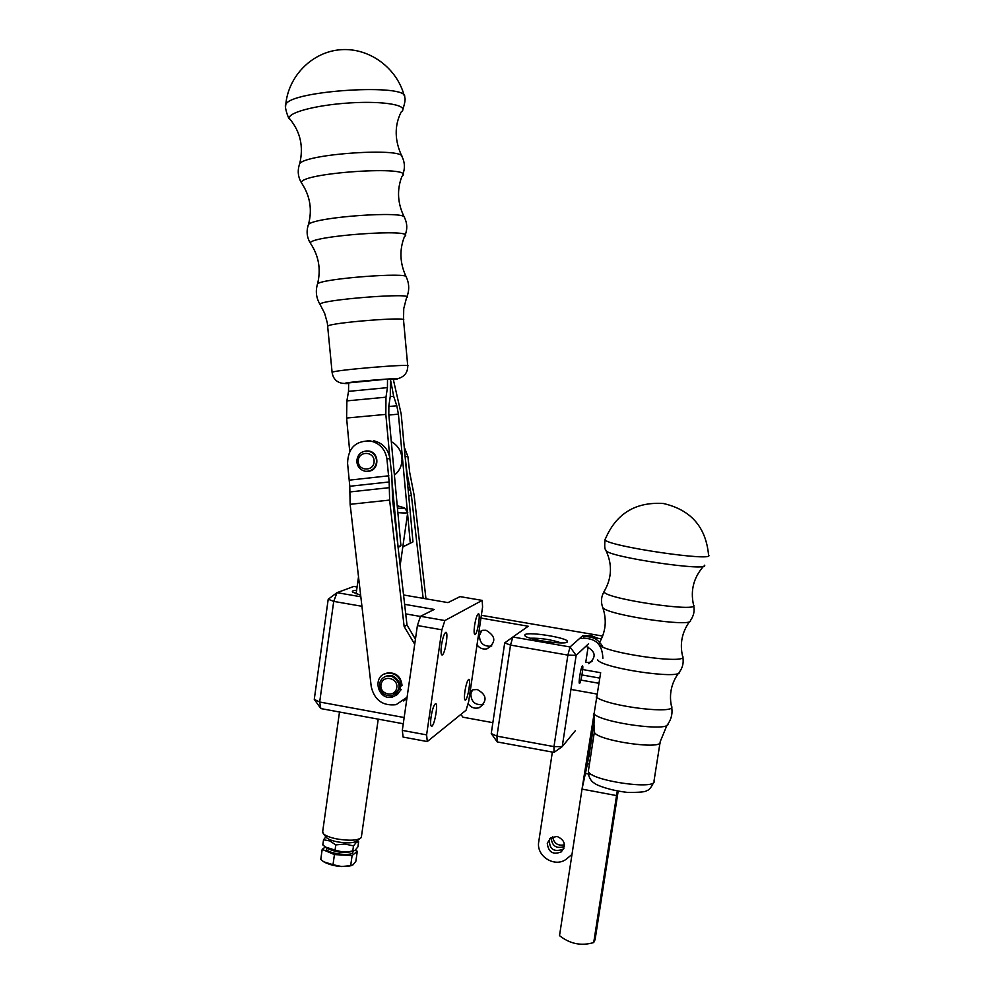 <?xml version="1.0" encoding="UTF-8"?>
<svg xmlns="http://www.w3.org/2000/svg" width="994" height="994" viewBox="0 0 994 994"><rect width="100%" height="100%" fill="white"/><g stroke="black" fill="none" stroke-linecap="round" stroke-linejoin="round"><path stroke-width="1.49" d="M404.62 604.327L434.254 609.446L420.499 616.305L444.877 620.542L441.87 629.798L426.612 734.877L427.283 741.561L466.049 710.238L468.659 701.627L482.575 607.061L482.202 600.401L460.036 596.611L447.983 602.612L403.552 594.971M360.648 595.22L352.609 592.101C351.752 591.107 353.081 590.486 356.622 590.237M357.082 586.994L353.852 586.435L337.016 592.66L360.834 596.773M482.202 600.401L444.877 620.542M464.919 691.327C464.186 696.881 464.297 699.813 465.254 700.111L465.527 699.987C468 698.509 471.168 678.504 468.795 679.337C467.391 680.343 466.087 684.344 464.919 691.327M474.598 625.412C473.84 631.19 473.964 634.247 474.958 634.582L475.157 634.507C477.617 633.427 480.785 612.9 478.362 613.77C476.996 614.727 475.741 618.603 474.598 625.412M431.073 716.898C430.303 722.874 430.489 726.005 431.62 726.316L431.968 726.154C434.9 724.365 438.329 702.746 435.534 703.677C433.869 704.808 432.378 709.219 431.073 716.898M441.498 645.143C440.702 651.381 440.901 654.673 442.082 655.009L442.33 654.909C445.25 653.592 448.692 631.376 445.821 632.333C444.206 633.414 442.765 637.676 441.498 645.143M427.283 741.561L403.104 737.076L402.309 730.391L426.612 734.877M403.266 723.756L320.826 708.573L314.266 699.354L328.219 599.22L333.723 601.395L319.683 702.025L404.16 717.531M441.87 629.798L417.405 625.537L402.309 730.391M420.499 616.305L417.405 625.537M420.45 616.454L405.714 613.894M361.928 606.29L333.723 601.395L337.016 592.66L328.219 599.22M314.266 699.354L319.683 702.025L320.826 708.573M326.256 837.308L326.479 837.582C328.206 839.284 331.797 840.7 337.277 841.843C347.54 843.496 354.075 843.136 356.896 840.738L359.418 838.924M322.702 831.419L323.249 833.618C325.386 835.73 329.884 837.507 336.742 838.924C349.615 840.999 357.79 840.551 361.294 837.569L378.242 719.147M397.861 512.643C404.782 513.202 408.087 513.078 407.751 512.283L404.409 507.884M397.451 508.158C402.483 508.53 404.782 508.406 404.334 507.785L397.227 505.735M407.068 697.266L396.109 704.671C382.752 706.15 374.465 700.161 371.247 686.705L350.124 504.318L349.789 486.265L389.163 481.966L389.623 500.081L404.136 626.518L407.006 625.077L415.43 639.229M367.208 440.665L370.476 440.963C355.641 440.603 348.012 448.046 347.577 463.303L349.789 486.265M373.558 440.74C382.777 443.001 388.219 448.94 389.897 458.557L391.822 475.331L392.593 499.46L407.006 625.077M370.476 440.963C379.758 443.237 385.237 449.226 386.927 458.893L389.163 481.966M404.136 626.518L414.709 644.261M406.869 698.695L403.614 700.944M400.831 685.711L400.073 689.165L400.831 685.711M365.954 450.953L368.687 451.015C379.783 452.307 379.484 470.584 368.376 471.255M405.154 457.004L406.981 473.007L411.417 495.546L423.158 598.351M404.235 447.051L407.875 456.47L409.714 472.585L414.1 494.987L425.966 598.823M389.921 458.781L385.821 414.386L385.983 397.178L387.436 387.635L387.511 379.124L393.326 379.472L401.203 414.1L412.97 541.879L402.794 546.961M412.97 541.879L402.818 546.837M390.418 379.298L393.674 396.308L396.805 405.776L388.766 406.521M407.403 511.835L398.408 414.15L396.805 405.776M407.565 513.587L410.249 542.736M397.998 546.625L400.917 545.694L388.791 414.336L388.865 405.763L390.294 396.233L390.431 379.298M398.047 546.601L392.444 486.078M398.097 547.508L400.917 545.694M348.658 382.876L387.511 379.124L348.658 382.876L348.521 391.363L346.881 400.88L346.595 418.027L349.714 451.4M356.784 461.204C357.293 466.782 360.213 470.15 365.543 471.305C372.203 471.355 375.894 467.963 376.614 461.129C376.142 455.687 373.334 452.332 368.165 451.065C361.344 450.841 357.554 454.221 356.784 461.204M358.238 461.253C358.287 471.628 374.328 471.603 374.117 461.191C374.055 450.791 358.002 450.866 358.238 461.253M392.468 454.183L393.289 463.129M391.313 441.647C398.047 445.474 401.613 451.338 402.023 459.228C401.936 465.801 399.389 471.106 394.407 475.157M379.683 683.313C380.764 679.324 383.286 676.864 387.238 675.932L391.611 676.094C401.564 682.89 401.626 689.476 391.822 695.837C383.398 696.073 379.36 691.899 379.683 683.313M384.541 676.877L387.946 675.51L392.307 675.684C401.265 680.853 402.235 687.065 395.227 694.334M381.112 684.145C383.299 674.143 399.004 678.343 396.643 688.32C394.432 698.322 378.751 694.085 381.112 684.145M285.589 106.569L285.775 104.569C290 90.379 409.789 83.086 404.583 97.176C405.627 98.431 405.067 102.457 402.918 109.228M323.535 839.768L329.846 840.961L335.798 844.912L335.065 850.081L325.585 847.112L322.814 844.912L323.535 839.768L325.883 836.849M326.169 847.497L327.933 848.665C336.817 852.616 345.092 853.473 352.746 851.212L353.106 851.088M335.798 844.912L344.856 844.03L353.491 845.882L356.274 842.44L358.648 841.732L357.927 846.838L354.957 850.442L348.596 851.771L341.389 851.709L335.065 850.081M352.758 851.05L353.491 845.882M358.648 841.732L357.194 840.526M355.069 850.355L357.293 851.286L355.864 861.276L353.081 864.805L350.671 865.625L352.112 855.536L334.431 854.591L322.193 849.385L325.361 846.95M326.492 848.292L326.392 848.988C326.479 853.063 349.155 856.505 352.621 852.976L353.255 851.088M357.293 851.286L352.112 855.536M334.431 854.591L333.002 864.718L341.663 866.532L350.671 865.625M322.193 849.385L320.776 859.45L323.709 861.786L333.002 864.718M324.255 862.146C333.089 866.333 342.222 867.476 351.652 865.588M399.327 689.501L401.278 689.438L396.457 695.291M383.684 674.379L387.623 672.839C396.246 672.478 401.042 676.69 402.036 685.487L400.01 685.525M400.694 689.811L397.488 694.471L392.506 697.03C377.534 701.031 371.669 675.498 387.026 673.186C395.662 672.826 400.47 677.051 401.464 685.86M401.278 689.438L399.489 689.028M593.008 740.94L590.622 740.505M583.652 636.881C592.188 635.911 598.55 639.254 602.737 646.883C598.55 639.254 592.188 635.911 583.652 636.881L582.795 635.675L601.482 638.906M585.727 662.551L589.939 662.24L585.727 662.551L588.088 647.082M524.956 634.669C528.336 631.327 569.164 638.024 567.412 641.652C567.885 645.504 527.64 639.9 524.894 635.725L524.956 634.669M530.224 638.198C540.798 637.999 551.111 639.577 561.163 642.907M492.862 722.663L462.918 717.196L460.905 714.388M588.597 643.714L576.135 655.394L567.872 655.121L570.034 646.957L576.135 655.394L562.244 746.593L553.981 746.618L567.872 655.121L510.506 645.081L496.963 736.144L553.981 746.618L554.031 752.396L497.248 741.934L491.247 733.56L504.703 642.907L512.879 637.005L570.034 646.957L582.795 635.675M491.794 645.914L490.912 646.162C483.457 646.585 479.63 643.019 479.443 635.452L481.804 630.531M483.718 704.212L483.208 704.411C475.343 705.504 471.218 702.012 470.833 693.961L472.448 689.973M481.369 615.298L602.675 636.061M480.959 618.082L528.224 626.245L512.879 637.005L510.506 645.081L504.703 642.907M477.008 644.87C479.58 648.262 482.91 649.579 486.998 648.834C496.366 642.372 496.043 636.185 486.029 630.283L482.662 630.32L478.909 632.022M468.062 703.603C470.907 707.604 474.623 708.971 479.22 707.716C487.582 700.956 486.936 694.893 477.294 689.538L472.958 689.799L470.187 691.215M582.322 665.955L582.447 665.868C583.9 665.098 580.856 683.4 579.539 683.363C578.148 684.17 580.894 666.986 582.322 665.955M554.031 752.396L562.244 746.593L575.315 730.727M497.248 741.934L496.963 736.144L491.247 733.56M571.985 854.43L566.891 858.667C555.584 868.47 535.791 856.443 538.76 841.657L552.353 752.098M589.939 662.24L592.548 660.824L588.51 663.694C596.499 657.432 595.965 651.791 586.907 646.783M582.695 669.546L600.662 672.714L582.248 787.646M594.623 714.487L586.361 768.25M547.284 843.297L550.639 837.83L557.125 836.463C565.014 840.129 566.394 845.273 561.237 851.895C553.012 855.076 548.365 852.206 547.284 843.297M549.545 838.762C548.837 848.814 553.26 852.367 562.815 849.398L563.871 848.441M580.831 638.483C595.12 637.365 602.463 644 602.861 658.413M583.851 635.862L591.07 635.576L597.829 638.272M551.123 837.507C551.894 846.08 556.317 849.062 564.393 846.466M564.455 844.801C557.895 846.13 553.944 843.459 552.614 836.799M617.299 791.038L593.716 942.548C581.353 946.213 569.96 943.915 559.51 935.652L582.024 789.112L587.479 763.69L589.454 764.063L587.479 763.69L594.524 719.967L589.007 755.912L585.093 773.394L592.039 774.686L585.093 773.394L582.024 789.112L616.553 795.573L593.716 942.548C581.353 946.213 569.96 943.915 559.51 935.652L582.024 789.112L616.553 795.573L617.299 791.038M595.108 939.554L593.716 942.548L595.108 939.554L617.821 793.386L595.108 939.554M618.181 791.199L617.821 793.386L618.181 791.199M605.321 538.847L605.048 539.705C606.278 546.054 716.711 562.356 708.56 554.987L708.548 555.708M349.515 480.127L388.865 475.791M349.577 491.98L389.014 487.694M386.927 458.893L389.897 458.557M350.124 504.318L389.623 500.081M407.702 484.737L409.056 484.587M407.875 456.47L405.13 456.78M408.199 490.03L410.385 489.793M408.733 495.844L411.417 495.546M398.408 414.15L388.853 415.045M393.674 396.308L390.244 396.631M346.595 418.027L385.821 414.386M346.881 400.88L385.983 397.178M348.521 391.363L387.436 387.635M290.173 119.429L289.863 119.069C284.93 113.341 314.949 105.029 349.863 102.916C384.815 100.68 409.975 105.476 401.178 111.999C394.233 125.816 394.543 140.726 402.098 156.754C403.229 147.36 306.612 153.735 299.728 163.6L299.095 165.426M317.272 284.731L317.558 283.812C322.379 278.531 409.193 271.946 406.273 277.04C409.279 283.538 409.491 290.149 406.919 296.883M320.23 304.723L320.08 304.487C317.173 299.84 418.213 292 406.546 297.74L403.738 308.649L403.539 320.13C409.292 316.353 329.213 322.702 327.772 326.169L327.809 326.566M348.72 383.585L346.061 383.585C334.767 382.839 416.983 376.105 393.326 379.708M332.12 372.564L332.095 372.315C333.649 370.079 413.603 363.431 407.751 366.003C407.739 372.837 404.16 377.136 397.004 378.9M310.774 243.729L310.538 243.406C305.643 236.075 418.735 227.874 404.483 236.535C399.215 249.892 399.824 263.398 406.273 277.04M302.052 183.716L301.741 183.269C295.007 172.968 418.362 164.644 401.911 176.398C396.681 189.991 397.538 203.708 404.508 217.587C406.459 210.455 314.452 216.978 308.475 224.47L308.003 225.837M581.962 674.951L599.68 678.082M580.869 680.082L598.587 683.226M570.954 689.426L596.636 693.998M589.007 755.912L590.66 756.21L589.007 755.912M605.768 550.167L606.005 550.651C609.049 557.137 709.977 572.035 704.572 565.201M596.164 697.03C608.03 706.585 678.442 714.947 671.422 706.026M593.604 713.692C601.631 722.824 669.72 732.093 668.018 723.843M593.443 714.785L594.387 731.932C594.81 740.381 664.29 750.644 660.202 741.648L666.986 725.235M594.387 731.932L588.361 771.12C588.647 780.464 657.991 790.702 654.04 780.824L660.028 742.704M597.568 659.718C600.923 668.105 682.145 680.107 679.573 671.832C682.791 667.359 683.86 662.389 682.766 656.922M602.463 606.775L602.712 607.433C605.731 614.901 694.371 627.984 690.47 620.405C693.725 615.945 694.794 610.987 693.688 605.545M604.663 590.598L604.029 591.641C603.693 598.723 701.528 613.161 693.514 604.849C690.296 590.411 693.65 577.539 703.59 566.22M605.035 539.692C603.892 551.732 606.203 549.21 606.005 550.651C612.528 564.617 611.869 578.284 604.029 591.641C601.159 596.686 600.711 601.954 602.712 607.433C607.086 620.119 605.781 632.221 598.81 643.752C597.655 651.952 690.507 665.657 682.555 656.115C679.685 643.665 682.021 632.147 689.587 621.536M326.479 837.582L323.249 833.618M400.16 565.462L407.702 512.618M322.565 832.413L339.501 712.015M356.113 593.878L358.511 576.793M387.238 675.932L387.946 675.51M345.564 383.547L342.209 383.286C336.394 382.156 333.027 378.503 332.095 372.315L327.324 322.876L324.628 313.284L320.08 304.487C316.179 298.014 315.334 291.118 317.558 283.812C321.124 269.324 318.776 255.856 310.538 243.406C306.835 237.504 306.14 231.204 308.475 224.47C312.377 209.734 310.128 195.992 301.741 183.269C297.902 177.143 297.231 170.583 299.728 163.6C303.717 146.702 300.424 131.854 289.863 119.069C288.31 119.702 284.011 105.277 285.775 104.569C288.384 75.718 312.613 51.564 341.017 49.7C369.408 47.613 396.941 67.977 404.235 95.784M407.726 365.755L403.539 320.13M402.781 174.571C405.13 168.483 404.893 162.544 402.098 156.754M405.117 235.18C407.503 229.192 407.291 223.327 404.508 217.587M326.566 847.758L326.392 848.988M566.381 642.397L567.412 641.652M479.22 707.716L483.208 704.411M486.998 648.834L490.912 646.162M562.815 849.398L561.237 851.895M671.621 706.933C672.727 713.096 671.534 718.737 668.018 723.856M588.398 774.015C589.417 778.513 591.505 781.632 594.673 783.371C597.319 785.645 610.763 790.553 627.462 792.392C639.651 792.504 646.05 791.895 646.672 790.553C648.771 790.528 651.157 787.695 653.841 782.029M678.554 673.112C671.372 683.176 668.999 694.147 671.41 706.026M708.56 555.025C705.914 526.982 690.83 509.798 663.284 503.486C635.079 501.746 615.621 513.948 604.924 540.065"/></g></svg>
